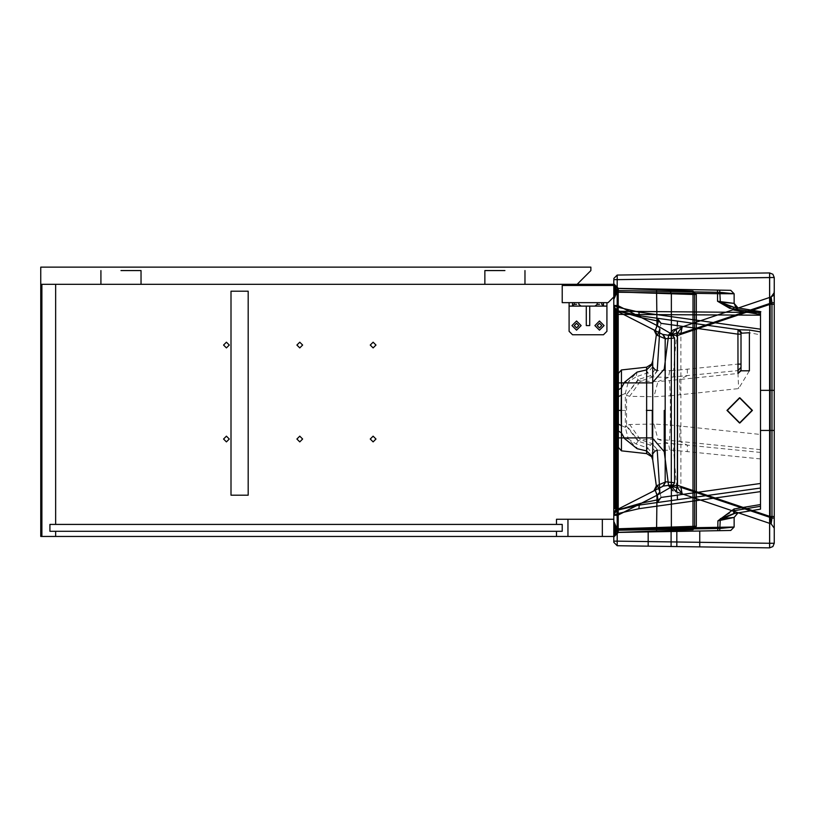 <?xml version="1.0" encoding="UTF-8"?>
<svg xmlns="http://www.w3.org/2000/svg" width="815" height="815" viewBox="0 0 815 815"><rect width="100%" height="100%" fill="white"/><g stroke="black" fill="none" stroke-linecap="round" stroke-linejoin="round"><path stroke-width="0.61" stroke-dasharray="4.08 3.06" d="M589.724 325.582L589.724 306.104L606.92 306.104L606.92 331.318L606.92 302.66L569.094 302.66L569.094 331.318L572.538 334.751L603.477 334.751L606.92 331.318L603.477 334.751L572.538 334.751L569.094 331.318L569.094 306.104L586.291 306.104L586.291 325.582L589.724 325.582L589.724 306.104L586.291 306.104L586.291 325.582M572.538 306.104L603.477 306.104M572.538 302.66L603.477 302.66M599.473 330.167L604.058 325.582L599.473 320.998L594.889 325.582L599.473 330.167M576.551 330.167L581.136 325.582L576.551 320.998L571.967 325.582L576.551 330.167M576.551 323.29L578.844 325.582L576.551 327.875L574.259 325.582L576.551 323.29L574.259 325.582L576.551 327.875L578.844 325.582L576.551 323.29M599.473 323.29L601.765 325.582L599.473 327.875L597.181 325.582L599.473 323.29L597.181 325.582L599.473 327.875L601.765 325.582L599.473 323.29M373.117 347.913L375.98 345.051L373.117 342.188L370.255 345.051L373.117 347.913L370.255 345.051L373.117 342.188L375.98 345.051L373.117 347.913M299.767 347.913L302.63 345.051L299.767 342.188L296.904 345.051L299.767 347.913L296.904 345.051L299.767 342.188L302.63 345.051L299.767 347.913M226.417 347.913L229.28 345.051L226.417 342.188L223.555 345.051L226.417 347.913L223.555 345.051L226.417 342.188L229.28 345.051L226.417 347.913M226.417 441.893L229.28 439.03L226.417 436.168L223.555 439.03L226.417 441.893L223.555 439.03L226.417 436.168L229.28 439.03L226.417 441.893M299.767 441.893L302.63 439.03L299.767 436.168L296.904 439.03L299.767 441.893L296.904 439.03L299.767 436.168L302.63 439.03L299.767 441.893M373.117 441.893L375.98 439.03L373.117 436.168L370.255 439.03L373.117 441.893L370.255 439.03L373.117 436.168L375.98 439.03L373.117 441.893M602.336 536.453L613.797 536.453L613.797 284.323L40.75 284.323L40.75 536.453L613.797 536.453L613.797 284.323L40.75 284.323L40.75 536.453L613.797 536.453L613.797 519.257L602.336 519.257M49.919 531.288L49.919 524.412L562.218 524.412L562.218 531.288L562.218 524.412L556.492 524.412L556.492 519.257L613.797 519.257L613.797 536.453L556.492 536.453L556.492 531.288L562.218 531.288L49.919 531.288L49.919 524.412L55.644 524.412L55.644 284.313L41.891 284.313L41.891 536.453L55.644 536.453L55.644 531.288L49.919 531.288M613.797 285.474L562.218 285.474L562.218 302.66L608.061 302.66L613.797 296.935L613.797 285.474M248.188 495.194L248.188 291.2L231.002 291.2L231.002 495.194L248.188 495.194M760.497 314.498L760.497 329.179M760.497 491.618L760.497 506.298M760.497 331.909L760.497 483.478M749.79 330.075L749.382 332.734L760.497 334.853M720.317 302.09L733.836 310.057M720.317 518.707L733.836 510.74M760.497 458.927L673.598 450.247L673.832 443.768L668.524 443.37L652.357 443.93L650.105 444.959L647.65 447.944L646.539 450.878M677.296 325.623L673.598 370.55L737.932 364.091M760.497 452.437L673.832 443.768M760.497 449.646L657.97 439.204L653.936 424.055L670.358 425.033L670.358 395.764L738.594 388.602L749.382 370.805M661.016 497.303L658.296 499.564L661.016 497.303L659.855 491.914M673.832 377.029L673.598 370.55L657.226 370.591L652.357 376.856L668.524 377.427L738.003 370.591M657.338 325.684L659.855 328.903L661.047 323.351L658.296 321.232L661.016 323.494M652.357 443.93L657.226 450.196L673.598 450.247L677.296 495.163M646.539 369.918L647.65 372.852L650.105 375.837L652.357 376.856M669.41 440.232L670.358 425.033L760.497 434.456M653.936 424.055L629.649 424.493L626.582 425.481L626.582 395.316L629.649 396.304L653.936 396.742L670.358 395.764L669.41 380.564L738.003 373.464L738.594 388.602M669.655 449.748L668.524 443.37L657.97 439.204L640.498 439.733L638.349 440.762L626.582 425.481L625.329 427.417L625.329 393.38L620.989 395.418M638.349 440.762L636.097 443.951L637.075 448.688L628.284 438.878L636.097 443.951L647.65 447.944L652.652 454.016M620.989 425.379L625.329 427.417L628.284 438.878L624.565 438.592M652.652 366.781L647.65 372.852L636.097 376.846L637.075 372.098L628.284 381.919L636.097 376.846L638.023 379.586L626.307 394.878L625.329 393.38L628.284 381.919L624.565 382.204M655.005 369.674L650.105 375.837L638.023 379.586L638.349 380.035L626.307 394.878M638.349 380.035L640.498 381.063L657.97 381.593L653.936 396.742M669.655 371.049L668.524 377.427L657.97 381.593L669.41 380.564M590.875 267.137L40.75 267.137L40.75 284.323L577.122 284.323L590.875 270.57L590.875 267.137M680.118 426.163L679.537 441.343L687.432 445.194L687.289 451.693M687.289 369.093L687.432 375.603L679.537 379.454L680.118 394.633M657.522 370.733L652.764 376.999L640.498 381.063L629.649 396.304M655.005 451.113L650.105 444.959L638.023 441.21L626.307 425.919M657.522 450.063L652.764 443.798L640.498 439.733L629.649 424.493M625.594 410.393L621.091 410.393M677.499 487.716L680.882 487.36L680.882 333.437"/><path stroke-width="1.22" d="M586.291 325.582L586.291 306.104L569.094 306.104L572.538 306.104L569.094 306.104L569.094 331.318L572.538 334.751L603.477 334.751L572.538 334.751L569.094 331.318L569.094 302.66L572.538 302.66L569.094 302.66L569.094 306.104L569.094 302.66L606.92 302.66L606.92 306.104L603.477 306.104L606.92 306.104L606.92 302.66L603.477 302.66L606.92 302.66L606.92 331.318L603.477 334.751L606.92 331.318L606.92 306.104L589.724 306.104L589.724 325.582L586.291 325.582L586.291 306.104L589.724 306.104L589.724 325.582M599.473 323.29L601.765 325.582L599.473 327.875L597.181 325.582L599.473 323.29L597.181 325.582L599.473 327.875L601.765 325.582L599.473 323.29M576.551 323.29L578.844 325.582L576.551 327.875L574.259 325.582L576.551 323.29L574.259 325.582L576.551 327.875L578.844 325.582L576.551 323.29M576.551 306.104L571.967 306.104L576.551 306.104M599.473 306.104L594.889 306.104L599.473 306.104M576.551 302.66L578.844 302.66L576.551 302.66M576.551 304.382L574.259 304.382L576.551 304.382M599.473 302.66L601.765 302.66L599.473 302.66M599.473 304.382L597.181 304.382L599.473 304.382M613.797 536.453L40.75 536.453L40.75 284.323L613.797 284.323L613.797 536.453L613.797 519.257L556.492 519.257L556.492 524.412L562.218 524.412L562.218 531.288L562.218 524.412L49.919 524.412L49.919 531.288L562.218 531.288L556.492 531.288L556.492 536.453L613.797 536.453L567.953 536.453L602.336 536.453L602.336 519.257L567.953 519.257L613.797 519.257L613.797 536.453L40.75 536.453L40.75 284.323L613.797 284.323L613.797 536.453M49.919 524.412L49.919 531.288L55.644 531.288L55.644 536.453L41.891 536.453L41.891 284.313L55.644 284.313L55.644 524.412L49.919 524.412M567.953 519.257L567.953 536.453L567.953 519.257M603.477 306.104L603.477 302.66L603.477 306.104L572.538 306.104L572.538 302.66L572.538 306.104M603.477 302.66L572.538 302.66M599.473 330.167L594.889 325.582L599.473 320.998L604.058 325.582L599.473 330.167M576.551 330.167L571.967 325.582L576.551 320.998L581.136 325.582L576.551 330.167M562.218 285.474L613.797 285.474L613.797 296.935L608.061 302.66L562.218 302.66L562.218 285.474M373.117 347.913L370.255 345.051L373.117 342.188L375.98 345.051L373.117 347.913L375.98 345.051L373.117 342.188L370.255 345.051L373.117 347.913M299.767 347.913L296.904 345.051L299.767 342.188L302.63 345.051L299.767 347.913L302.63 345.051L299.767 342.188L296.904 345.051L299.767 347.913M226.417 347.913L223.555 345.051L226.417 342.188L229.28 345.051L226.417 347.913L229.28 345.051L226.417 342.188L223.555 345.051L226.417 347.913M226.417 441.893L223.555 439.03L226.417 436.168L229.28 439.03L226.417 441.893L229.28 439.03L226.417 436.168L223.555 439.03L226.417 441.893M299.767 441.893L296.904 439.03L299.767 436.168L302.63 439.03L299.767 441.893L302.63 439.03L299.767 436.168L296.904 439.03L299.767 441.893M373.117 441.893L370.255 439.03L373.117 436.168L375.98 439.03L373.117 441.893L375.98 439.03L373.117 436.168L370.255 439.03L373.117 441.893M248.188 291.2L248.188 495.194L231.002 495.194L231.002 291.2L248.188 291.2M613.797 279.647L613.797 541.15L613.797 279.647L617.189 279.647L617.189 275.062L613.797 278.496L617.189 275.062L617.22 279.647L613.797 279.647M613.797 542.301L613.797 541.15L613.797 542.301L617.189 545.734L613.797 542.301L617.189 545.734L617.189 541.15L617.189 545.734L769.605 547.863L617.189 545.734L769.605 547.863L772.885 546.549L774.25 543.279L774.25 277.518L617.189 279.647L617.22 541.15L613.797 541.15L617.189 541.15L617.189 279.647L769.645 277.518L769.645 543.279L774.25 543.279L774.25 277.518L769.645 277.518L769.605 272.933L772.885 274.248L774.25 277.518L772.885 274.248L769.605 272.933L769.605 543.279L774.25 543.279L772.885 546.549L769.605 547.863L769.645 543.279L617.22 541.15L769.605 543.279L769.605 547.863M613.797 312.288L613.797 508.509L613.797 306.96L613.797 312.288L614.938 312.288L614.938 508.509L613.797 508.509L613.797 513.827L613.797 508.509L614.938 508.509L614.938 312.288L613.797 312.288M613.797 284.15L613.797 299.38L613.797 284.15L616.089 289.274L616.089 294.256L616.089 289.274L613.797 284.15M613.797 521.417L613.797 536.647L613.797 521.417L616.089 526.541L616.089 531.523L616.089 526.541L613.797 521.417M638.919 312.094L760.497 329.179L760.497 331.909L749.79 330.075L739.236 329.769L639.245 315.721L638.919 312.094L617.485 307.123L616.965 310.566L616.303 310.77L617.668 305.482L618.218 288.439L618.218 532.358L617.668 515.314L613.797 515.314L613.797 514.112L613.797 528.955L613.797 283.783L613.797 537.014L613.797 515.314L613.797 537.004L615.101 533.815L618.3 532.429L613.797 537.014L618.3 532.429L618.127 528.996L613.797 528.996L613.797 307.163L618.218 311.289L759.06 312.512L729.731 308.325L730.332 306.613L760.497 311.646L760.497 314.498L733.836 310.057L733.694 307.173L720.317 302.09L734.132 303.363L734.132 293.767L730.76 290.334L618.3 288.367L613.797 283.783L613.797 288.907L617.485 290.548L720.317 292.341L734.132 293.767L734.132 303.363L737.972 307.887L733.694 307.173L760.497 311.646L733.694 307.173M613.797 306.206L616.965 310.566L613.797 306.206L616.965 310.566L639.245 315.721L616.965 310.566M613.797 536.932L613.797 528.915L613.797 536.932L615.07 533.764L618.218 532.358L613.797 536.932L613.797 528.955L613.797 536.922L618.218 532.358L692.995 529.74L618.218 532.358L615.081 533.754L613.797 536.922M774.25 518.055L774.25 292.605L774.25 528.191L774.25 292.626L771.133 296.945L675.91 329.026L671.305 334.822L668.616 335.026L677.499 333.08L677.499 487.716L668.616 485.771L671.305 485.964L671.305 334.822L677.387 335.536L677.387 485.261L675.91 491.771L682.165 493.88L680.882 487.36L771.978 518.055L774.25 518.055M774.25 390.344L774.25 430.452L774.25 390.344L760.497 390.344L760.497 430.452L774.25 430.452M760.497 430.452L760.497 390.344M760.497 509.151L734.57 513.47L717.903 520.856L734.132 517.433L720.317 518.707L733.694 513.623L760.497 509.151L733.694 513.623L733.836 510.74L760.497 506.298L760.497 509.151L760.497 311.646M692.995 529.74L696.316 526.307L692.995 529.74L618.218 532.358L656.564 531.013L656.982 495.276L617.668 515.314L616.303 510.027L639.245 505.076L760.497 488.032L677.459 499.707L677.296 495.163L760.497 483.478L760.497 491.618L638.919 508.703L617.485 513.674L613.797 515.314L613.797 528.955L696.316 526.307L696.316 294.49L696.316 526.307L692.995 529.74L696.316 526.307L694.614 526.307L694.614 294.49L696.316 294.49L692.995 291.057L618.218 288.439L613.797 283.865L615.091 287.053L618.218 288.439L613.797 283.865L613.797 528.915L694.614 526.307L692.995 529.74L693.025 294.49L696.316 294.49L692.995 291.057L696.316 294.49M729.731 308.325L717.546 301.255L717.546 293.675L618.218 292.239L618.3 288.367L617.485 290.548L617.485 307.123L613.797 305.482L613.797 291.841L671.366 293.675L671.366 333.865L656.982 325.521L655.27 330.625L616.303 310.77L613.797 306.685L616.303 310.77L663.339 334.731L616.303 310.77L613.797 306.685L616.303 310.77L655.066 330.523L657.338 325.684L658.337 321.079L657.277 318.247L639.245 315.721L640.651 317.493L657.888 321.018L656.829 318.186M613.797 288.907L613.797 305.482L617.668 305.482L656.982 325.521L656.564 289.783L618.218 288.439L692.995 291.057L693.025 294.49L613.797 291.872M616.303 510.027L613.797 514.112L616.303 510.027L613.797 514.112L616.303 510.027L655.27 490.172L616.303 510.027M677.296 495.163L661.047 497.445L657.277 502.539L677.459 499.707L639.245 505.076L616.965 510.231L613.797 514.591L616.965 510.231L617.485 530.249L613.797 531.889M760.497 315.201L618.127 314.396L618.127 528.996L734.132 527.03L720.317 528.456L617.485 530.249L618.3 532.429L719.706 530.657L720.317 518.707M618.3 288.367L615.111 286.992L613.797 283.793L618.3 288.367L717.485 290.099L618.3 288.367L615.101 286.982L613.797 283.803L613.797 292.819L618.218 292.239L618.127 314.396L613.797 314.396M735.67 306.786L734.132 303.363L717.546 301.255L730.332 306.613L737.972 307.887L734.132 303.363L734.132 293.767L717.546 293.675L717.485 290.099L730.76 290.334L734.132 293.767L730.76 290.334M760.497 312.104L759.06 312.512L759.132 315.15M613.797 528.996L613.797 536.993L615.111 533.805L618.3 532.429L730.76 530.463L618.3 532.429L717.77 530.697L717.903 520.856L734.07 508.957L760.497 504.546M734.57 513.47L734.07 508.957M688.288 531.207L676.827 531.411L688.288 531.207M688.288 546.733L699.759 546.885L688.288 546.733M659.641 546.325L671.102 546.488L659.641 546.325M617.189 275.062L769.605 272.933M659.641 530.911L671.102 530.504L659.641 530.911M673.434 484.782L663.339 486.056L665.702 481.787L674.565 482.765L673.434 484.782L671.366 486.932L656.982 495.276L655.27 490.172L663.339 486.056L655.066 490.273L657.348 495.133L657.888 499.778L640.651 503.303L616.211 510.343L613.797 514.316M657.277 502.539L657.888 499.778L656.829 502.611M741.874 333.172L749.382 332.734L749.382 370.805L741.008 370.805L741.008 333.009L741.874 333.172L739.236 329.769L738.054 329.606L741.008 333.009L738.054 329.606L657.277 318.247L661.047 323.351L677.296 325.623L677.459 321.09L738.054 329.606L737.932 334.15L677.296 325.623M613.797 306.471L616.211 310.454L640.651 317.493M671.366 333.865L674.565 338.031L665.183 338.704L665.183 482.093L656.34 485.862L657.481 485.353L659.855 491.914L657.226 450.196L655.005 451.113L652.652 454.016L652.734 459.864L652.734 360.933L652.652 366.781L655.005 369.674L657.226 370.591L659.855 328.903L657.481 335.444L655.066 330.523M673.434 336.014L662.697 334.405L665.183 338.704L657.481 335.444M653.915 490.864L655.077 490.273L657.481 485.353M741.008 334.15L737.932 334.15L738.003 373.464L741.008 370.805L741.008 333.009M621.091 410.393L621.448 432.928L624.565 438.592L637.075 448.688L646.539 450.878L646.641 453.619L646.641 367.178L646.539 369.918L637.075 372.098L624.565 382.204L621.448 387.869L621.091 410.393L618.381 410.393L618.381 375.308L618.381 446.131L618.381 382.887L618.381 410.393L618.381 396.64L620.989 395.418M652.265 410.393L652.265 437.899L652.265 410.393M664.225 410.393L664.225 451.663L664.225 410.393M680.882 333.437L677.499 333.08L682.165 326.917L680.882 333.437L771.978 302.742L771.133 296.945L770.144 304.29L677.387 335.536L675.91 329.026L771.133 296.945L774.25 292.605L773.068 295.672L771.133 296.945L675.91 329.026M677.499 487.716L682.165 493.88L771.133 523.851L774.25 528.191L771.133 523.851L771.978 518.055L771.978 302.742L774.25 302.742M682.165 493.88L771.133 523.851L770.144 516.506L770.144 304.29L774.25 304.29L774.25 516.506L770.144 516.506L677.387 485.261L671.305 485.964L675.91 491.771L771.133 523.851L774.25 528.181M752.408 410.393L739.867 423.005L727.326 410.393L739.867 397.791L752.408 410.393M752.051 410.393L739.521 397.791L726.98 410.393L739.521 423.005L752.051 410.393M734.132 527.03L734.132 517.433L737.972 512.91L734.132 517.433L734.132 527.03L734.132 517.433L734.132 527.03L730.76 530.463M616.089 312.288L616.089 508.509L616.089 312.288L614.938 312.288L614.938 309.527L614.938 312.288L616.089 312.288M616.089 508.509L614.938 508.509L616.089 508.509M616.089 531.523L614.938 534.08L614.938 523.974L614.938 534.08L613.797 536.647L616.089 531.523L613.797 536.647M616.089 294.256L614.938 296.813L614.938 286.717L614.938 296.813L613.797 299.38L616.089 294.256L613.797 299.38M504.923 284.323L484.864 284.323L504.923 284.323M504.923 270.57L484.864 270.57L504.923 270.57M120.977 284.323L100.917 284.323L120.977 284.323M120.977 270.57L141.036 270.57L120.977 270.57M40.75 267.137L590.875 267.137L590.875 270.57L577.122 284.323L40.75 284.323L40.75 267.137M602.336 519.257L602.336 536.453M719.706 290.14L720.317 302.09M616.965 510.231L613.797 514.591M638.919 508.703L639.245 505.076L640.651 503.303M669.747 530.555L671.366 527.122L671.366 486.932M613.797 291.841L613.797 283.875L615.081 287.043L618.218 288.439L692.995 291.057L694.614 294.49L671.366 293.675L669.747 290.242M674.565 338.031L674.565 482.765M662.697 486.392L665.702 481.787M663.339 334.731L665.702 339.009M657.348 495.133L659.855 491.914M737.932 364.091L741.008 364.091M738.003 370.591L741.008 367.341M652.642 364.04L646.539 369.918M652.458 410.393L646.346 410.393M652.642 456.757L646.539 450.878M620.989 425.379L618.381 424.157M618.381 396.64L618.381 389.774L621.448 387.869L621.448 369.949L618.381 373.362L618.381 447.435L621.448 450.848L621.448 369.949L646.641 367.178L651.674 364.05L652.734 360.933L656.34 334.934L654.038 329.994M741.008 370.214L738.003 373.464M618.381 447.435L618.381 431.023L621.448 432.928L621.448 450.848L646.641 453.619L651.623 456.665L652.734 459.864L656.34 485.862L653.925 490.854M574.259 302.66L574.259 304.382L574.259 302.66M578.844 302.66L578.844 304.382L578.844 302.66M571.967 306.104L574.259 304.382L571.967 306.104M581.136 306.104L578.844 304.382L581.136 306.104M601.765 304.382L601.765 302.66L601.765 304.382L604.058 306.104L601.765 304.382M597.181 304.382L597.181 302.66L597.181 304.382L594.889 306.104L597.181 304.382M738.013 329.596L639.245 315.721M737.962 307.887L737.381 307.744M730.332 306.613L760.853 311.707M676.827 531.411L676.827 546.57M699.749 531.003L699.749 546.885M671.102 530.504L671.102 546.488M648.18 531.309L648.18 546.172M741.018 333.009L739.46 330.136M673.139 490.844L668.616 485.771L664.225 451.653L652.265 437.899L618.381 437.899M682.165 326.917L673.139 329.953L668.616 335.026L664.225 369.134L652.265 382.887L618.381 382.887M771.133 296.945L773.068 295.672M774.25 304.29L774.138 291.597M616.089 508.703L613.797 513.827M616.089 312.094L613.797 306.96M524.972 284.323L524.972 270.57M484.864 284.323L484.864 270.57M141.036 284.323L141.036 270.57M100.917 284.323L100.917 270.57"/></g></svg>
